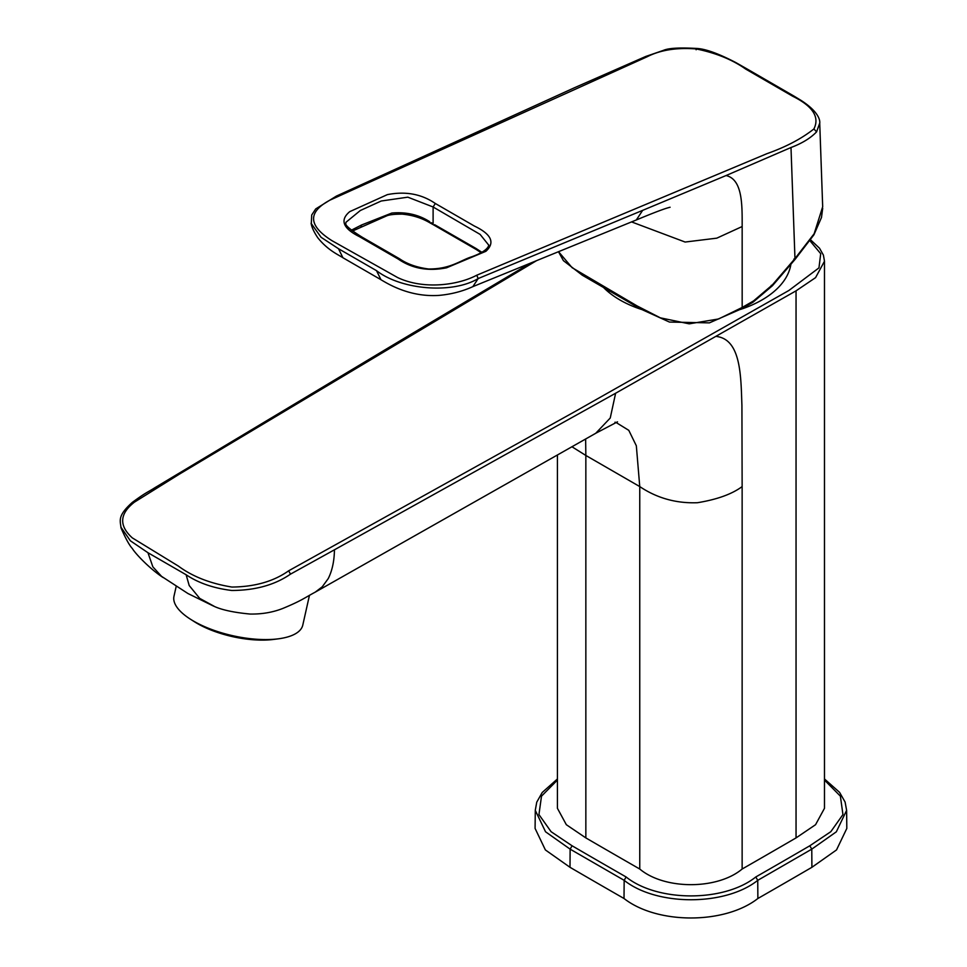 <?xml version="1.0" encoding="UTF-8"?>
<svg xmlns="http://www.w3.org/2000/svg" width="967" height="967" viewBox="0 0 967 967"><rect width="100%" height="100%" fill="white"/><g stroke="black" fill="none" stroke-linecap="round" stroke-linejoin="round"><path stroke-width="1.45" d="M603.722 287.683A100.363 57.947 0 0 0 608.739 292.264A100.363 57.947 0 0 0 641.544 309.464M740.42 309.44A100.363 57.947 0 0 0 790.909 264.233M809.983 240.807L820.705 253.68L818.964 267.871L788.879 290.487L575.558 411.241L288.674 570.796C273.673 581.409 254.756 586.824 231.911 587.054C210.347 583.548 192.481 576.55 178.339 566.058L132.322 537.894C118.808 525.734 119.509 513.815 134.389 502.175L179.511 474.072L536.214 260.86M214.142 606.273L199.71 598.392L189.206 585.543L186.135 574.761L147.951 552.713L130.388 540.807L120.815 527.027M186.135 574.761C198.404 583.016 213.61 588.25 231.742 590.474C255.252 590.39 274.833 584.95 290.487 574.144L334.449 549.8C334.268 561.114 332.189 570.723 328.224 578.617L322.253 586.8L315.29 592.106C304.279 598.017 301.716 600.604 282.86 608.424C272.839 612.377 261.9 614.25 250.078 614.045C233.385 612.474 221.117 609.778 213.284 605.946M315.29 592.106L595.745 433.276L610.25 418.01L615.616 393.243L796.046 290.837L796.046 837.906L815.556 824.706L824.476 808.315L824.476 261.247L815.556 277.65L796.046 290.837M585.639 438.994L585.845 455.457L571.932 446.754M212.97 605.826L187.961 593.533L161.549 576.356L152.859 566.843L147.951 552.713M557.427 454.986L557.427 808.315L566.336 824.706L585.845 837.906L585.845 455.457L639.755 486.582L636.334 445.787L628.792 430.339L615.967 422.434M585.845 837.906A10175.39 5874.706 0 0 0 639.755 869.031L639.755 486.582C656.956 498.138 676.211 503.517 697.485 502.719C717.139 499.48 732.031 494.101 742.136 486.582L742.136 869.031A9818.507 5668.663 0 0 0 796.046 837.906M716.704 336.48C741.193 339.719 740.879 376.864 741.919 405.342L742.136 486.582M558.588 251.734L572.089 267.666L637.18 305.983L660.316 317.829L689.145 323.836L718.566 318.977L742.173 307.458L741.604 308.763M793.883 259.071L794.971 258.612L790.994 147.516L726.048 175.547C742.765 179.33 742.185 205.633 742.16 226.532L742.173 307.458L753.523 300.942L772.307 284.975L794.971 258.612L814.154 233.736L822.675 206.769M639.755 869.031C664.607 889.906 717.357 889.845 742.136 869.031M557.427 780.067L541.508 796.155L538.945 814.577L551.093 831.705L572.089 845.787A9576.926 5529.185 0 0 0 626.108 876.972C657.608 902.211 724.283 902.211 755.795 876.972A9777.361 5644.911 0 0 0 809.802 845.787L830.798 831.705L842.946 814.577L840.383 796.155L824.476 780.067M742.16 226.532L716.801 238.16L685.119 242.04L631.572 221.914M790.994 147.516C802.018 143.37 810.551 138.148 816.583 131.863L819.726 123.147L822.687 206.829M809.802 845.787L811.772 849.147L757.741 880.345C725.214 906.212 656.678 906.212 624.162 880.333L570.131 849.147L572.089 845.787M636.334 219.956L642.656 210.359L726.048 175.547M813.9 128.949C801.522 138.752 785.845 146.996 766.891 153.693L476.731 275.232C457.729 285.362 423.123 289.822 397.546 277.505L332.056 240.723C308.195 225.746 307.458 212.244 329.844 200.193L647.141 56.763C660.304 50.042 676.646 47.431 696.167 48.93C715.906 52.967 732.418 59.676 745.678 69.068L792.638 96.216C812.776 106.165 819.871 117.08 813.9 128.949L816.583 131.863M670.095 207.252C668.27 207.736 664.16 208.364 636.31 219.968L472.863 286.631C462.552 291.345 451.323 294.258 439.163 295.382C411.579 297.28 390.644 285.603 380.974 279.717L376.514 270.663L338.51 248.724L321.104 237.314L311.072 223.292M376.514 270.663C401.571 290.076 452.725 294.028 478.194 278.556L472.863 286.619M569.998 867.302L570.131 849.147L545.545 831.789L535.283 810.346L535.089 828.429L545.376 849.933L569.998 867.302A9578.691 5530.213 0 0 0 624.017 898.5C657.185 924.464 724.706 924.464 757.874 898.5A9780.311 5646.639 0 0 0 811.905 867.302L836.515 849.933L846.814 828.429L846.621 810.346L836.346 831.801L811.772 849.147L811.905 867.302M642.656 210.359L478.194 278.556L476.731 275.232M435.307 203.481C421.539 194.016 405.572 191.055 387.392 194.621L349.728 211.652C339.659 220.077 342.91 228.417 359.482 236.685L398.126 258.999C412.075 268.572 428.224 271.497 446.573 267.799L485.881 251.311C495.322 242.669 491.478 234.244 474.362 226.036L435.307 203.481L433.107 206.986L407.82 197.171L381.24 201.003L360.328 210.504L345.908 222.325M338.51 248.724L342.898 257.73L380.913 279.681M481.832 252.266L475.957 248.434L476.513 249.679L481.07 252.665M434.63 224.695L475.957 248.434M488.698 245.098L480.103 234.389L433.107 206.986L433.107 223.522L431.101 222.724M430.11 222.93L430.025 222.894C421.854 218.034 412.595 215.109 402.272 214.142C394.536 214.118 389.314 214.698 386.619 215.895L352.423 231.065M351.323 230.206L361.634 224.96L391.84 213.042C406.067 211.785 418.687 214.662 429.686 221.697M309.44 595.406L302.78 625.129A65.998 25.65 -167.4 0 1 278.242 638.836A65.998 25.65 -167.4 0 1 212.317 629.735A65.998 25.65 -167.4 0 1 190.318 619.122A65.998 25.65 -167.4 0 1 175.414 604.713A65.998 25.65 -167.4 0 1 173.987 596.24L176.199 586.377M190.318 619.122L194.331 621.684A59.446 23.111 12.6 0 0 214.142 631.246A59.446 23.111 12.6 0 0 273.516 639.441L278.242 638.836M609.27 290.898L608.739 292.264M414.855 333.071L413.405 332.817L154.829 487.743C147.83 492.276 146.549 491.913 132.31 502.393C117.442 515.737 120.089 520.319 121.105 528.018M368.052 361.054L366.602 360.812M320.947 389.278L319.485 389.036M288.674 570.796L290.487 574.144M615.616 393.243L334.449 549.8M558.503 251.758L563.41 260.655L582.291 275.208L640.988 309.15L669.442 322.059L709.391 322.869L741.568 308.787L752.955 302.248L772.452 285.712L795.104 259.337M753.523 300.942L752.955 302.248M771.219 285.434L772.307 284.975M557.427 778.955L542.209 792.493L536.745 802.187L535.283 810.273M624.017 898.5L624.162 880.333L626.108 876.972M757.874 898.5L757.741 880.345L755.795 876.972M645.738 56.461L647.141 56.763M696.167 48.93L696.119 49.764M745.678 69.068L747.08 68.971L735.863 62.577C718.227 53.415 705.028 48.701 696.276 48.435C679.366 47.48 668.378 48.145 663.302 50.417L645.799 56.437L574.422 87.755L336.383 196.096L315.713 208.92L311.712 215.012L311.277 224.163C312.003 227.801 314.154 232.31 317.72 237.677C327.813 250.344 338.438 254.756 342.898 257.73M792.638 96.216L794.1 96.168L747.08 68.971M433.554 224.852L476.405 249.595M361.634 224.96L360.993 226.858M488.71 245.316L488.71 245.026C488.577 244.022 490.68 250.018 471.872 256.738C460.485 260.256 450.429 269.261 428.417 268.971C416.777 267.436 407.131 264.027 399.492 258.745L398.126 258.999M530.049 263.362L413.405 332.817M824.476 261.114L823.401 255.095L819.52 248.229L810.624 239.876M121.189 528.308C125.722 538.728 129.445 545.473 132.382 548.567C135.259 553.559 150.054 569.104 163.205 577.601M595.732 433.264L617.514 421.842M615.604 422.325L614.964 422.216M822.699 208.316L821.479 217.502L813.924 234.788L795.128 259.301M846.621 810.346L845.098 802.042L839.561 792.336L824.476 778.955M819.738 123.377C820.379 118.651 816.293 110.214 801.172 100.471L794.112 96.168M433.506 224.827L430.049 222.894M399.492 258.745L362.214 237.229C349.921 229.542 344.494 224.815 345.92 223.051L345.884 222.894"/></g></svg>
